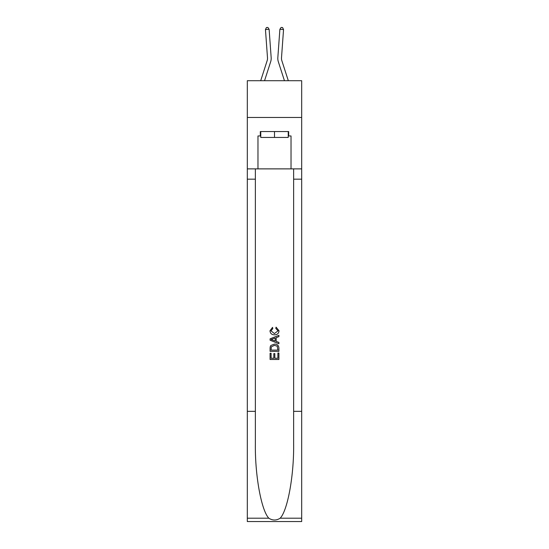 <?xml version="1.0" encoding="UTF-8"?>
<svg xmlns="http://www.w3.org/2000/svg" width="549" height="549" viewBox="0 0 549 549"><rect width="100%" height="100%" fill="white"/><g stroke="black" fill="none" stroke-linecap="round" stroke-linejoin="round"><path stroke-width="0.82" d="M301.682 117.452L301.682 80.71L247.318 80.71L247.318 117.452L301.682 117.452L301.682 168.879L291.032 168.879L291.032 135.967L288.678 135.967L288.678 131.554L260.322 131.554L260.322 135.967L260.761 135.967M260.693 80.71L267.164 60.63A7.35 7.35 -40.5 0 0 267.5 57.844L265.455 29.543L269.12 29.275L271.165 57.583A11.021 11.021 158.3 0 1 270.664 61.756L264.549 80.71M288.307 80.71L281.836 60.63A7.35 7.35 40.5 0 1 281.5 57.844L283.545 29.543L279.88 29.275L277.835 57.583A11.021 11.021 -158.3 0 0 278.336 61.756L284.451 80.71M288.239 131.554L288.239 137.435L260.761 137.435L260.761 131.554M274.5 131.554L274.5 137.435M277.89 353.034L277.89 358.236L274.836 358.236L277.89 358.236L277.89 353.034L278.906 353.034L278.906 359.478L270.087 359.478L270.087 353.261L270.087 359.478M273.821 353.597L273.821 358.236L271.103 358.236L273.821 358.236L273.821 353.597L274.836 353.597L274.836 358.236M270.842 345.486L270.218 346.762L270.842 345.486L274.445 344.106C277.266 344.093 278.755 345.451 278.906 348.183L278.906 351.339L270.087 351.339L270.087 348.32L270.087 351.339M276.085 327.149L275.79 328.391L276.085 327.149L279.016 330.745C278.782 333.456 277.252 334.821 274.431 334.835L274.431 334.835C271.721 334.773 270.238 333.421 269.978 330.773L272.537 327.376L272.805 328.618L270.993 330.834L274.425 333.593L278 330.862L275.79 328.391M280.182 518.194L301.682 518.194L301.682 521.55L247.318 521.55L247.318 411.338L255.36 411.338L255.36 444.107C254.969 475.42 261.324 510.412 268.818 518.194C272.599 520.617 276.394 520.617 280.182 518.194C287.676 510.412 294.031 475.42 293.64 444.107L293.64 168.879M270.087 338.822L270.087 340.229L278.906 343.729L270.087 340.229L270.087 338.822L278.906 335.322L270.087 338.822M293.64 411.338L301.682 411.338L301.682 168.879M247.318 411.338L247.318 117.452M255.36 168.879L255.36 411.338M301.682 518.194L301.682 411.338M247.318 168.879L257.968 168.879L257.968 135.967L260.322 135.967M257.968 168.879L291.032 168.879M288.239 135.967L288.678 135.967M278.906 335.322L278.906 336.64L276.195 337.649L276.195 341.403L278.906 342.411L278.906 343.729M272.736 340.126L275.173 341.032L275.173 338.019L271.103 339.529L272.736 340.126M275.173 338.019L275.173 341.032M270.087 348.32L270.218 346.762M277.266 346.193L277.89 350.097L277.266 346.193L274.431 345.348L271.288 346.851L271.103 350.097L277.89 350.097L271.103 350.097M270.087 353.261L271.103 353.261L271.103 358.236M267.164 60.63A7.35 7.35 -21.7 0 0 267.5 57.844A7.35 7.35 -21.7 0 1 267.164 60.63A7.35 7.35 -21.7 0 0 267.5 57.844A7.35 7.35 -21.7 0 1 267.164 60.63A7.35 7.35 -21.7 0 0 267.5 57.844A7.35 7.35 -21.7 0 1 267.164 60.63A7.35 7.35 -21.7 0 0 267.5 57.844A7.35 7.35 -21.7 0 1 267.164 60.63A7.35 7.35 -21.7 0 0 267.5 57.844A7.35 7.35 -21.7 0 1 267.164 60.63A7.35 7.35 -21.7 0 0 267.5 57.844A7.35 7.35 -21.7 0 1 267.164 60.63A7.35 7.35 -21.7 0 0 267.5 57.844A7.35 7.35 -21.7 0 1 267.164 60.63A7.35 7.35 -21.7 0 0 267.5 57.844A7.35 7.35 -21.7 0 1 267.164 60.63A7.35 7.35 -21.7 0 0 267.5 57.844A7.35 7.35 -21.7 0 1 267.164 60.63A7.35 7.35 -21.7 0 0 267.5 57.844A7.35 7.35 -21.7 0 1 267.164 60.63A7.35 7.35 -21.7 0 0 267.5 57.844A7.35 7.35 -21.7 0 1 267.164 60.63A7.35 7.35 -21.7 0 0 267.5 57.844A7.35 7.35 -21.7 0 1 267.164 60.63A7.35 7.35 -21.7 0 0 267.5 57.844A7.35 7.35 -21.7 0 1 267.164 60.63A7.35 7.35 -21.7 0 0 267.5 57.844A7.35 7.35 -21.7 0 1 267.164 60.63A7.35 7.35 -21.7 0 0 267.5 57.844A7.35 7.35 -21.7 0 1 267.164 60.63A7.35 7.35 -21.7 0 0 267.5 57.844A7.35 7.35 -21.7 0 1 267.164 60.63A7.35 7.35 -21.7 0 0 267.5 57.844A7.35 7.35 -21.7 0 1 267.164 60.63A7.35 7.35 -21.7 0 0 267.5 57.844A7.35 7.35 -21.7 0 1 267.164 60.63A7.35 7.35 -21.7 0 0 267.5 57.844A7.35 7.35 -21.7 0 1 267.164 60.63A7.35 7.35 -21.7 0 0 267.5 57.844A7.35 7.35 -21.7 0 1 267.164 60.63A7.35 7.35 -21.7 0 0 267.5 57.844A7.35 7.35 -21.7 0 1 267.164 60.63A7.35 7.35 -21.7 0 0 267.5 57.844A7.35 7.35 -21.7 0 1 267.164 60.63A7.35 7.35 -21.7 0 0 267.5 57.844A7.35 7.35 -21.7 0 1 267.164 60.63A7.35 7.35 -21.7 0 0 267.5 57.844A7.35 7.35 -21.7 0 1 267.164 60.63A7.35 7.35 -21.7 0 0 267.5 57.844A7.35 7.35 -21.7 0 1 267.164 60.63A7.35 7.35 -21.7 0 0 267.5 57.844A7.35 7.35 -21.7 0 1 267.164 60.63A7.35 7.35 -21.7 0 0 267.5 57.844A7.35 7.35 -21.7 0 1 267.164 60.63A7.35 7.35 -21.7 0 0 267.5 57.844A7.35 7.35 -21.7 0 1 267.164 60.63A7.35 7.35 -21.7 0 0 267.5 57.844A7.35 7.35 -21.7 0 1 267.164 60.63A7.35 7.35 -21.7 0 0 267.5 57.844A7.35 7.35 -21.7 0 1 267.164 60.63A7.35 7.35 -21.7 0 0 267.5 57.844A7.35 7.35 -21.7 0 1 267.164 60.63A7.35 7.35 -21.7 0 0 267.5 57.844A7.35 7.35 -21.7 0 1 267.164 60.63A7.35 7.35 -21.7 0 0 267.5 57.844A7.35 7.35 -21.7 0 1 267.164 60.63M281.836 60.63A7.35 7.35 21.7 0 1 281.5 57.844A7.35 7.35 21.7 0 0 281.836 60.63A7.35 7.35 21.7 0 1 281.5 57.844A7.35 7.35 21.7 0 0 281.836 60.63A7.35 7.35 21.7 0 1 281.5 57.844A7.35 7.35 21.7 0 0 281.836 60.63A7.35 7.35 21.7 0 1 281.5 57.844A7.35 7.35 21.7 0 0 281.836 60.63A7.35 7.35 21.7 0 1 281.5 57.844A7.35 7.35 21.7 0 0 281.836 60.63A7.35 7.35 21.7 0 1 281.5 57.844A7.35 7.35 21.7 0 0 281.836 60.63A7.35 7.35 21.7 0 1 281.5 57.844A7.35 7.35 21.7 0 0 281.836 60.63A7.35 7.35 21.7 0 1 281.5 57.844A7.35 7.35 21.7 0 0 281.836 60.63A7.35 7.35 21.7 0 1 281.5 57.844A7.35 7.35 21.7 0 0 281.836 60.63A7.35 7.35 21.7 0 1 281.5 57.844A7.35 7.35 21.7 0 0 281.836 60.63A7.35 7.35 21.7 0 1 281.5 57.844A7.35 7.35 21.7 0 0 281.836 60.63A7.35 7.35 21.7 0 1 281.5 57.844A7.35 7.35 21.7 0 0 281.836 60.63A7.35 7.35 21.7 0 1 281.5 57.844A7.35 7.35 21.7 0 0 281.836 60.63A7.35 7.35 21.7 0 1 281.5 57.844A7.35 7.35 21.7 0 0 281.836 60.63A7.35 7.35 21.7 0 1 281.5 57.844A7.35 7.35 21.7 0 0 281.836 60.63A7.35 7.35 21.7 0 1 281.5 57.844A7.35 7.35 21.7 0 0 281.836 60.63A7.35 7.35 21.7 0 1 281.5 57.844A7.35 7.35 21.7 0 0 281.836 60.63A7.35 7.35 21.7 0 1 281.5 57.844A7.35 7.35 21.7 0 0 281.836 60.63A7.35 7.35 21.7 0 1 281.5 57.844A7.35 7.35 21.7 0 0 281.836 60.63A7.35 7.35 21.7 0 1 281.5 57.844A7.35 7.35 21.7 0 0 281.836 60.63A7.35 7.35 21.7 0 1 281.5 57.844A7.35 7.35 21.7 0 0 281.836 60.63A7.35 7.35 21.7 0 1 281.5 57.844A7.35 7.35 21.7 0 0 281.836 60.63A7.35 7.35 21.7 0 1 281.5 57.844A7.35 7.35 21.7 0 0 281.836 60.63A7.35 7.35 21.7 0 1 281.5 57.844A7.35 7.35 21.7 0 0 281.836 60.63A7.35 7.35 21.7 0 1 281.5 57.844A7.35 7.35 21.7 0 0 281.836 60.63A7.35 7.35 21.7 0 1 281.5 57.844A7.35 7.35 21.7 0 0 281.836 60.63A7.35 7.35 21.7 0 1 281.5 57.844A7.35 7.35 21.7 0 0 281.836 60.63A7.35 7.35 21.7 0 1 281.5 57.844A7.35 7.35 21.7 0 0 281.836 60.63A7.35 7.35 21.7 0 1 281.5 57.844A7.35 7.35 21.7 0 0 281.836 60.63A7.35 7.35 21.7 0 1 281.5 57.844A7.35 7.35 21.7 0 0 281.836 60.63A7.35 7.35 21.7 0 1 281.5 57.844A7.35 7.35 21.7 0 0 281.836 60.63A7.35 7.35 21.7 0 1 281.5 57.844A7.35 7.35 21.7 0 0 281.836 60.63A7.35 7.35 21.7 0 1 281.5 57.844A7.35 7.35 21.7 0 0 281.836 60.63M279.88 29.275L277.835 57.583L279.88 29.275L277.835 57.583L279.88 29.275L277.835 57.583L279.88 29.275L277.835 57.583L279.88 29.275L277.835 57.583L279.88 29.275L277.835 57.583L279.88 29.275L277.835 57.583L279.88 29.275L277.835 57.583L279.88 29.275L277.835 57.583L279.88 29.275L277.835 57.583L279.88 29.275L277.835 57.583L279.88 29.275L277.835 57.583L279.88 29.275L277.835 57.583L279.88 29.275L277.835 57.583L279.88 29.275L277.835 57.583L279.88 29.275L277.835 57.583L279.88 29.275L277.835 57.583L279.88 29.275L277.835 57.583L279.88 29.275L277.835 57.583L279.88 29.275L277.835 57.583L279.88 29.275L277.835 57.583L279.88 29.275L277.835 57.583L279.88 29.275L277.835 57.583L279.88 29.275L277.835 57.583L279.88 29.275L277.835 57.583L279.88 29.275L277.835 57.583L279.88 29.275L277.835 57.583L279.88 29.275L277.835 57.583L279.88 29.275L277.835 57.583L279.88 29.275L277.835 57.583L279.88 29.275L277.835 57.583L279.88 29.275L277.835 57.583L279.88 29.275L277.835 57.583L279.88 29.275L281.122 27.45L282.584 27.553L283.545 29.543M265.455 29.543L266.416 27.553L267.878 27.45L269.12 29.275M293.64 179.166L301.682 179.166M255.36 179.166L247.318 179.166M247.318 518.194L268.818 518.194"/></g></svg>
